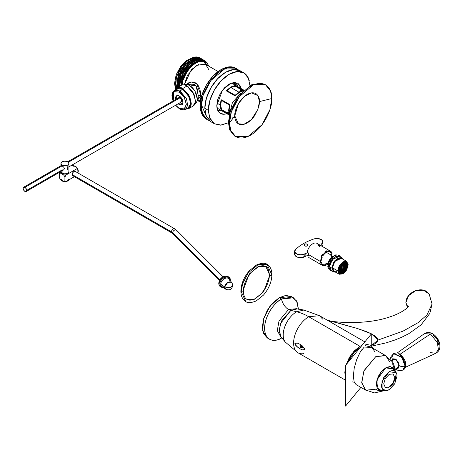 <?xml version="1.0" encoding="UTF-8"?>
<svg xmlns="http://www.w3.org/2000/svg" width="463" height="463" viewBox="0 0 463 463"><rect width="100%" height="100%" fill="white"/><g stroke="black" fill="none" stroke-linecap="round" stroke-linejoin="round"><path stroke-width="0.69" d="M288.53 309.492L278.998 321.015L277.291 330.634L280.526 336.433L277.291 330.634L278.998 321.015L288.53 309.492A10.169 5.869 60 0 1 281.521 298.982A10.169 5.869 -120 0 0 288.53 309.492L296.54 308.699L288.53 309.492L290.862 310.389L288.53 309.492M281.817 337.88L281.521 338.048C276.573 341.694 264.836 342.608 264.604 328.284C264.836 313.694 276.573 301.054 281.521 298.982L291.8 297.067L296.58 300.927L298.432 309.22M329.523 321.409L331.138 321.247L335.281 322.242L355.972 328.076L365.886 331.375L371.123 333.667L375.111 336.063L377.085 337.84L378.057 340.039L403.047 331.126L418.043 322.705L426.95 314.985L432.072 304.006L429.149 294.034L423.419 290.168L415.386 290.822L408.54 295.707L405.872 302.692L407.978 307.096L405.872 302.692C405.872 299.804 407.064 297.13 409.46 294.665C411.85 292.199 414.738 290.671 418.118 290.07C421.498 289.473 424.386 289.988 426.782 291.609L429.658 294.885L426.955 291.731M330.599 321.183L331.138 321.247M281.521 338.048A23.926 13.815 -60 0 1 269.559 339.234A23.926 13.815 -60 0 1 265.895 320.066A23.926 13.815 -60 0 1 281.521 298.982L279.264 297.68L269.865 306.402L263.638 318.764L262.677 330.605L267.301 337.932L263.638 333.713L262.347 326.982L263.638 318.764L267.301 310.308L272.794 302.906L279.264 297.68L281.521 298.982L293.484 297.802L297.101 301.917L298.432 309.093M296.308 308.572L296.893 308.838L290.862 310.389L280.549 323.475L279.166 331.294L281.11 337.012M285.44 342.232A18.954 10.944 -60 0 1 284.797 326.728A18.954 10.944 -60 0 1 296.609 311.749L290.862 310.389L296.609 311.749A18.954 10.944 120 0 0 284.797 326.728A18.954 10.944 120 0 0 285.44 342.232M303.931 353.61A21.431 12.374 -60 0 1 298.039 352.8A21.431 12.374 -60 0 1 294.752 335.629A21.431 12.374 -60 0 1 308.752 316.738A60.803 35.107 -120 0 0 296.609 311.749A60.803 35.107 60 0 1 308.752 316.738A21.431 12.374 120 0 0 294.752 335.629A21.431 12.374 120 0 0 298.039 352.8L345.56 380.233M346.127 364.67L351.718 353.894L359.971 346.312L308.752 316.738L359.971 346.312L354.172 350.989L349.252 357.621L345.971 365.197M302.652 346.324L304.139 347.973L304.776 349.438L302.646 349.918L299.885 348.708L297.032 346.758L294.85 343.679L297.078 342.99L299.92 344.258L302.652 346.324L304.776 349.438L302.628 346.376L304.776 349.438L302.646 349.918L299.885 348.708L295.926 345.705L294.85 343.679L297.078 342.99L299.926 344.264M345.56 366.719L344.813 372.559L345.56 377.542M373.971 349.027L370.684 345.248L365.77 344.293M362.078 345.259L359.971 346.312L362.078 345.265M370.684 345.248L373.873 348.813M364.856 341.885L319.47 315.679L308.752 316.738L319.47 315.679L322.561 319.053M280.3 336.294L280.821 336.67L279.189 329.511L281.857 320.465L290.862 310.389L297.234 308.885L303.902 310.031L296.609 311.749L303.902 310.031L319.47 315.679M291.227 296.499L279.264 297.68L285.74 295.429L291.227 296.499L293.484 297.802M426.782 291.609C424.386 289.988 421.504 289.473 418.118 290.07C414.738 290.671 411.85 292.199 409.46 294.665C407.064 297.13 405.872 299.804 405.872 302.692L407.492 307.606M430.37 298.369L432.072 304.006L426.95 314.985L418.043 322.705L403.047 331.126L378.057 340.039L377.576 341.561L375.823 343.372L371.106 345.722M349.247 332.874L327.121 320.101L357.668 328.585L371.268 333.742L378.057 340.039L371.309 345.653M301.5 349.507L301.089 349.328M347.782 362.662L349.999 358.055L354.577 351.886L360.422 347.279L353.975 352.54L347.782 362.656M365.365 345.658L370.55 346.943M375.759 389.204A16.147 9.324 -120 0 0 383.844 390.714A16.147 9.324 60 0 1 375.759 389.204L365.787 390.187L361.765 382.97L363.889 370.996L375.759 356.649L385.725 355.659L371.349 347.36L364.248 347.03L371.586 347.493M362.367 348.98L360.48 351.643L357.048 358.594M385.725 355.659L389.557 361.62M395.246 371.1L393.92 364.74L392.508 361.939L385.314 355.439L375.759 356.649L364.057 370.608L361.713 382.432L365.394 389.944L374.555 392.919L383.92 390.714M383.902 390.28L378.578 389.753L376.5 382.079L380.627 372.536L385.696 367.877L390.714 366.673L394.864 371.297M394.326 369.555L392.3 367.223L389.273 366.638L385.696 367.877L382.12 370.765L379.093 374.851L377.067 379.515L376.355 384.053L377.067 387.768L379.093 390.101L382.12 390.691L379.093 390.101L377.067 387.768L376.355 384.053L377.067 379.515L379.093 374.851L382.12 370.765L385.696 367.877L389.273 366.638L392.3 367.223L394.326 369.555M372.316 348.037L374.746 351.643M360.914 387.375L345.56 406.063L345.56 365.371L371.245 334.101L371.245 345.606M364.248 347.03L360.255 352.013L356.678 359.554L354.212 368.189L353.333 376.251L354.212 382.178L356.088 384.585M389.221 389.649L394.702 383.862L396.976 376.222C396.976 373.751 396.218 372.073 394.702 371.199C393.191 370.325 391.362 370.51 389.221 371.743L383.74 377.53L381.466 385.175C381.466 387.647 382.224 389.319 383.74 390.193C385.251 391.067 387.08 390.888 389.221 389.649L385.766 390.708L382.149 388.451L382.01 381.57L389.221 371.743L396.16 372.703L394.997 383.341L389.221 389.649M396.16 372.703L394.059 369.034L385.696 367.877L377.009 379.718L377.177 388.006L381.535 390.72L385.766 390.708M393.122 373.942L389.221 374.33L385.32 378.445L383.705 383.879L385.32 387.45L389.221 387.068L393.122 382.947L394.736 377.513L393.122 373.942M397.451 367.772A4.734 2.732 -120 0 0 398.77 365.457A4.734 2.732 -120 0 0 396.907 360.92A4.734 2.732 -120 0 0 393.394 359.276M392.595 363.727L394.036 368.195M396.397 368.432L398.163 368.27L399.297 365.764L398.163 361.939L395.425 359.045L392.682 358.779L391.663 360.231M392.074 361.591L393.058 359.421L395.425 359.658L397.792 362.159L398.77 365.457L397.792 367.622L395.084 369.185M391.675 360.22L396.299 359.67L399.297 365.764A3.988 2.303 0 0 0 404.94 365.764L402.978 370.099L404.94 365.764L401.855 357.471L393.509 353.697L401.855 357.471L404.94 365.764A3.988 2.303 180 0 1 399.297 365.764L396.409 368.421M403.151 369.989L405.293 365.562L402.208 357.268L393.863 353.495L402.208 357.268L405.293 365.562L402.978 370.099L399.048 370.822L395.199 369.121M391.548 358.032L393.509 353.697L390.94 356.684L390.39 359.184M433.484 335.501L437.188 339.414L438.721 344.576M397.132 353.026L424.461 333.638C428.466 331.913 427.899 331.861 432.656 333.678C436.956 336.659 439.352 340.513 439.85 345.242C440.22 348.83 438.883 351.521 435.828 353.321L438.386 349.449L437.356 342.504L430.451 334.008L399.98 354.293L430.451 334.008L424.461 333.638L430.451 334.008A3.988 2.303 -60 0 1 432.656 333.673A3.988 2.303 120 0 0 430.451 334.008L437.356 342.504L438.386 349.449L435.828 353.321L430.451 352.598M399.65 354.508L403.325 358.183L405.287 365.266M345.612 265.843L345.462 266.254L345.612 265.843L345.462 266.254L345.612 265.843L346.006 266.069M345.016 265.993L344.947 265.455L344.796 265.872M342.857 266.381L342.579 266.219L343.042 265.982M346.509 264.402L346.706 263.974M344.611 270.959L344.368 271.318L344.767 271.046L344.368 271.318L344.767 271.046L344.536 270.809M344.947 269.211L345.016 268.748L344.796 269.125M345.276 269.402L345.491 269.026L345.421 269.489M332.984 269.628L332.573 269.391M343.754 266.896L343.673 266.352L343.644 266.937M344.322 267.22L344.466 266.804L344.536 267.348M343.054 269.75L343.343 269.414L342.84 269.622M61.29 165.557L62.094 165.881L24.909 187.347A2.494 1.441 60 0 1 26.541 189.546A2.494 1.441 60 0 1 26.154 191.543A2.494 1.441 60 0 1 24.909 191.422A2.494 1.441 60 0 1 23.283 189.222A2.494 1.441 60 0 1 23.671 187.226A2.494 1.441 60 0 1 24.909 187.347L62.094 165.881L62.094 165.071A3.988 2.303 180 0 1 60.925 163.445A3.988 2.303 180 0 1 63.385 161.315A3.988 2.303 180 0 1 67.731 161.813A3.988 2.303 180 0 1 68.865 163.752A3.988 2.303 180 0 1 66.186 165.621A3.988 2.303 180 0 1 62.094 165.071L62.094 165.881L63.634 167.033L64.473 168.578L63.634 169.904L62.094 169.956L26.675 190.403L26.16 191.543L24.909 191.422L23.665 190.102L23.15 188.366L23.665 187.226L24.909 187.347L26.16 188.667L26.675 190.403M68.9 163.439L67.731 165.071L64.913 165.742L62.094 165.071L60.925 163.439L62.094 161.813L64.913 161.141L67.731 161.813L68.9 163.439L68.9 171.582L67.731 173.208L64.913 173.885L62.094 173.208A3.988 2.303 0 0 1 60.925 171.582L62.094 173.208L62.094 170.795L62.094 173.208A3.988 2.303 0 0 0 66.186 173.764A3.988 2.303 0 0 0 68.865 171.889M339.541 258.273L339.13 258.03M229.069 278.836A5.284 3.739 135 0 0 223.953 278.946A5.284 3.739 135 0 0 220.77 284.114L224.677 287.054A4.445 3.143 -45 0 1 227.35 282.702A4.445 3.143 -45 0 1 231.662 282.609A4.445 3.143 -45 0 1 232.38 284.485L232.721 285.474L230.481 287.72L224.677 287.054L225.707 289.178C229.509 290.723 231.847 289.491 232.721 285.474L230.481 287.72L224.677 287.054L220.77 284.114A5.284 3.739 135 0 0 222.448 286.892A5.284 3.739 135 0 1 220.77 284.114A0.995 0.573 0 0 0 219.867 283.894A0.995 0.573 180 0 1 220.77 284.114A5.284 3.739 135 0 1 223.953 278.946A5.284 3.739 135 0 1 229.069 278.836A5.284 3.739 135 0 1 229.926 281.064M201.862 59.027L194.072 58.46L185.148 65.063L178.712 76.239L177.364 87.553L177.15 85.001C176.727 81.471 179.239 67.818 191.283 59.791L201.347 58.691L201.868 59.027M203.118 59.75L201.214 58.818M198.482 58.517L188.806 63.338L180.894 74.624L178.475 86.917M179.69 86.465C179.262 82.935 181.774 69.282 193.823 61.255L203.882 60.155L204.403 60.491L197.915 59.53L190.206 63.952L183.568 72.483L179.985 82.64L179.69 86.211M207.644 63.379L203.419 60.19L194.813 62.158L185.455 72.141L181.016 85.447L184.002 74.832L195.091 61.99L205.155 60.89L207.661 63.396M200.641 61.139L195.461 63.014L190.281 67.303L185.894 73.368L182.995 80.284L182.109 84.989L182.665 81.557M181.577 80.099L185.976 70.434L192.892 63.13M194.437 62.14L186.357 69.872L182.752 76.557L180.935 83.386M178.232 84.509L180.483 74.456M183.105 69.491L192.11 60.555M178.944 74.364L176.953 84.075L180.159 71.684L188.418 61.429M175.685 83.404L175.691 82.68M176.733 76.337L181.861 66.151L189.523 59.119M175.518 89.012L174.516 83.479L176.258 74.52L180.651 66.539L186.606 60.445L193.372 57.36L183.759 62.916L176.258 74.52L175.61 88.896M187.619 60.717L194.854 57.18L200.601 58.292L199.096 57.493L194.46 57.25L186.815 61.382L178.544 72.726L176.38 88.161M342.516 269.75L342.232 270.085L342.481 269.732M340.143 272.134L340.432 271.798L340.374 272.267M328.562 268.627A8.126 4.688 120 0 1 327.781 266.624L328.192 266.862A8.126 4.688 120 0 1 328.122 265.884L328.122 265.884A8.126 4.688 120 0 1 328.192 264.824L327.781 264.587A8.126 4.688 120 0 1 328.817 261.091L329.228 261.329A8.126 4.688 120 0 1 330.478 259.17L330.067 258.933A8.126 4.688 120 0 1 332.573 256.282L332.984 256.519A8.126 4.688 120 0 1 334.749 255.501L334.338 255.263L334.338 255.68L334.338 255.263A8.126 4.688 120 0 1 336.734 254.986A8.126 4.688 120 0 0 334.338 255.263L334.749 255.501A8.126 4.688 120 0 0 332.984 256.519L332.573 256.282A8.126 4.688 120 0 0 330.067 258.933L330.478 259.17A8.126 4.688 120 0 0 329.228 261.329L328.817 261.091A8.126 4.688 120 0 0 327.781 264.587L328.192 264.824A8.126 4.688 120 0 0 328.122 265.884A8.126 4.688 120 0 0 328.192 266.862L327.781 266.624L328.14 266.41L327.781 266.624A8.126 4.688 120 0 0 328.736 268.835M341.144 272.215L340.861 272.551L341.353 272.331M218.756 283.35A0.995 0.573 0 0 0 219.867 283.894A5.88 4.155 -45 0 0 224.677 287.077A5.88 4.155 -45 0 1 219.867 283.894A0.995 0.573 180 0 1 218.756 283.35A0.995 0.573 180 0 1 219.254 282.824L220.643 279.195L223.999 276.764L227.356 276.955M74.115 165.904L75.133 166.113L74.115 165.904A3.988 2.303 -120 0 1 75.486 166.292L75.133 166.495L75.486 166.292A3.988 2.303 -120 0 1 75.839 166.518L73.617 166.026M201.243 58.633L195.606 57.858L187.909 61.984L181.027 70.55L177.121 81.945L177.219 87.744M340.56 269.437L340.56 269.935L339.692 269.75L339.964 269.906L339.431 270.097L340.826 269.588M342.198 270.38L342.128 270.838L342.412 270.502M341.387 270.409L341.416 269.929L341.138 270.27M61.064 179.939L62.094 180.94L65.028 181.612A3.988 2.303 0 0 1 62.094 180.94L62.094 180.535A3.988 2.303 180 0 1 60.925 178.909M68.744 179.951A3.988 2.303 0 0 1 66.012 181.525L67.731 180.94L66.012 181.525L67.731 180.94L68.761 179.939M337.718 270.855L332.434 267.799L333.973 271.202L332.434 267.799L337.718 270.855L340.137 264.35L346.683 261.387L348.222 264.79L345.803 271.289L339.257 274.252L337.718 270.855L339.257 274.252L342.973 273.882L346.683 269.964L348.222 264.79L346.683 261.387L342.973 261.757L339.257 265.675L337.718 270.855M210.914 121.763L206.405 116.578L204.82 108.301L206.405 98.202L210.914 87.808L217.656 78.71L225.614 72.286L233.572 69.519L240.32 70.833A29.406 16.975 120 0 0 217.656 78.71A29.406 16.975 120 0 0 204.82 108.301L206.012 115.617L210.914 121.763L214.438 123.8L209.536 117.654L208.344 110.339L204.82 108.301L208.344 110.339L209.93 118.609L214.438 123.8L221.181 125.108L228.421 122.741L220.567 125.155L214.438 123.8M346.561 265.172L346.712 264.865M346.718 264.853L346.735 265.363L346.897 264.952M341.503 272.979L341.798 272.591M342.232 267.955L342.516 268.123L341.995 268.32L342.516 268.123M332.318 271.168L330.316 270.699L328.296 266.399C327.96 261.178 334.13 253.18 339.136 255.42L331.358 258.939L328.487 266.659L330.316 270.699L328.487 266.659A0.648 0.376 180 0 1 328.296 266.399A0.648 0.376 0 0 0 328.487 266.659L331.358 258.939L339.136 255.42L340.432 256.861M340.461 267.753L340.502 268.28L340.461 267.753M340.502 268.28L340.467 267.747L340.745 267.915L340.224 268.112M343.702 271.746L344.113 271.486L343.702 271.746M62.47 181.131L65.098 181.612L62.47 181.131M67.731 180.94L68.894 179.43L67.731 180.94M342.429 271.827L342.886 271.59M179.974 101.895L181.224 102.016A2.494 1.441 -120 0 0 181.606 100.02A2.494 1.441 -120 0 0 179.974 97.826L68.35 162.27L179.974 97.826A2.494 1.441 -120 0 0 178.735 97.699M254.442 115.935A17.444 10.07 -60 0 1 235.661 120.612A17.444 10.07 -60 0 1 234.776 115.831L229.492 122.95C228.641 130.583 234.984 143.866 250.639 135.161C266.289 125.791 272.632 105.188 271.781 98.538C272.632 90.904 266.289 77.622 250.639 86.326C234.984 95.696 228.641 116.3 229.492 122.95L234.776 115.831C234.284 111.953 237.982 99.933 247.115 94.464C256.242 89.388 259.946 97.137 259.448 101.588L271.781 98.538L269.917 109.638L262.046 124.715L248.081 136.458L235.684 136.643L230.701 130.392L229.492 122.95L228.421 122.336L229.631 129.773L234.614 136.024L235.684 136.643M346.579 266.086L346.197 266.682L346.197 266.179L346.197 266.682L345.491 267.082L345.658 266.682L345.653 267.18L344.947 267.585L345.114 267.18L345.109 267.678L344.57 267.683L344.565 268.175L343.164 268.494L343.152 268.991L346.741 265.681L346.741 266.179M60.641 173.185L60.086 171.923L59.276 173.972A4.485 2.587 60 0 1 60.641 173.185L63.547 174.864A4.485 2.587 60 0 1 64.913 177.225L65.729 175.182L77.136 168.59L77.952 169.701L77.952 172.977L77.952 169.701A4.485 2.587 -120 0 0 76.586 167.334L77.136 168.59L65.729 175.182L63.547 174.864L60.641 173.185L60.086 171.923L59.276 173.972A4.485 2.587 60 0 1 60.641 173.185M342.296 268.806L342.29 269.304L341.428 269.622L341.428 269.119L342.29 268.806M341.416 268.8L341.387 268.28L341.665 268.447L341.138 268.638M207.401 119.738A29.406 16.975 -60 0 1 201.295 106.27L200.242 105.657A29.406 16.975 120 0 0 206.342 119.124M339.373 271.764L339.663 271.359M242.664 90.511L240.204 89.093A14.451 8.346 -60 0 1 240.887 91.066L240.204 89.093L242.664 90.511L235.129 86.164L242.664 90.511M181.351 104.841A5.481 3.166 60 0 1 179.974 104.337L182.966 102.607L179.974 104.337L181.27 104.841M209.311 66.458L206.197 62.1L199.426 61.446C189.13 65.271 184.847 75.955 184.042 78.288M218.131 71.551L205.56 64.293L199.049 64.073L191.335 69.676L184.332 84.7L187.509 75.151L196.422 65.341L205.578 64.299L209.044 70.04M343.702 263.609L344.113 263.349L343.702 263.609M342.579 271.098L342.857 270.762M340.814 273.43L341.069 272.933M344.414 269.217L344.171 269.582M345.612 267.967L345.647 267.487L345.462 267.88M345.954 268.164L346.295 267.863L346.098 268.251M340.045 272.985L340.369 272.58M340.264 273.014L340.328 272.557L340.045 272.892M77.952 171.379L77.599 172.768M216.962 103.104L220.162 104.951L216.962 103.104M229.636 113.481L229.139 110.136L230.256 110.779L229.139 110.136A14.451 8.346 120 0 1 230.053 104.719L221.598 99.84L230.053 104.719L229.474 105.055L221.019 100.17L220.151 105.552L221.019 109.939L221.598 109.604L229.133 113.956L221.598 109.604A14.451 8.346 -60 0 1 220.683 105.251A14.451 8.346 -60 0 1 221.331 100.726M238.844 92.131L230.898 87.548L238.844 92.131M235.129 95.934L226.673 91.049L226.673 90.383L226.673 91.049L235.129 95.934L235.129 95.262L226.673 90.383L230.904 86.94L235.129 85.499L235.129 86.164L235.129 85.499L243.59 90.383L239.359 91.819L235.129 95.262L235.129 95.934L239.359 92.432L242.508 91.188A14.451 8.346 120 0 0 235.129 95.934M227.078 90.615A14.451 8.346 -60 0 1 235.129 86.164L230.904 87.548L227.078 90.615M335.739 272.221L333.574 271.891L331.867 268.123L329.54 266.781L331.248 261.051L335.357 256.71L339.472 256.305L332.22 259.581L329.54 266.781L331.867 268.123L334.546 260.924L341.798 257.648L343.164 259.355M61.081 179.951A3.988 2.303 0 0 0 62.094 180.94L62.094 180.535L63.547 181.374L65.729 181.693L67.731 180.535L65.729 181.693L64.913 180.582L64.913 177.225L64.913 180.582A4.485 2.587 60 0 1 63.547 181.374L62.094 180.535L60.925 178.903M345.051 266.329L344.9 266.746L345.248 266.445M178.568 103.55A5.232 3.021 -120 0 0 179.627 104.337L179.274 104.54A5.232 3.021 60 0 1 178.214 103.753M175.726 99.435A5.232 3.021 60 0 1 176.658 95.731A5.232 3.021 60 0 1 179.274 95.991L176.658 95.731L175.57 98.127L175.714 99.441M176.843 95.638A5.232 3.021 -120 0 0 176.079 99.232M342.892 268.841L343.43 268.65L342.892 268.841M339.42 269.304L339.663 268.934M339.668 268.922L339.686 269.431L339.668 268.922L339.686 269.431L339.668 268.922L339.946 269.078M344.269 269.946L344.021 270.305M197.29 100.153L197.915 99.661L198.268 97.89L197.776 90.69L196.613 86.888L194.315 84.254L190.802 86.286L194.315 84.254L189.286 84.173L188.574 84.538L196.127 86.031L198.286 95.644L201.092 95.552L197.603 100.043L198.17 100.263L199.981 100.344L201.121 96.605L201.474 96.808L201.121 96.605L199.918 89.191L198.077 85.314L195.45 82.836L192.104 81.951L188.626 82.831L186.751 84.376L191.364 81.986L196.688 83.728L201.092 95.552L198.286 95.644L197.724 99.939M339.373 271.688L339.894 271.492M341.358 270.71L341.075 271.046L341.59 270.843M203.755 60.08L193.627 61.139C183.035 67.598 178.799 81.743 179.488 86.349M339.315 272.574L339.651 272.105M345.861 268.928L346.069 268.546L346.006 269.015M340.976 271.804L341.48 271.59L341.196 271.926M183.678 63.923L179.43 69.93L176.623 76.736L175.685 83.34M345.386 265.397L345.531 264.981L345.589 265.507M343.835 267.255L343.743 267.805L343.835 267.255M343.916 267.805L343.644 267.643L344.073 267.394L343.806 267.846M343.008 267.278L342.973 266.757M346.434 268.505L346.694 268.013M346.579 268.528L346.781 268.146L346.434 268.442M243 290.677A1.244 0.718 180 0 1 243.364 291.175A1.244 0.718 180 0 1 242.6 291.846A1.244 0.718 180 0 1 241.24 291.69L245.679 301.5L241.24 291.69A1.244 0.718 180 0 1 240.876 291.186A1.244 0.718 -0 0 0 241.24 291.69L242.571 283.738L248.214 272.927L258.227 264.518L267.11 264.385L271.544 274.194A1.244 0.718 180 0 1 271.908 274.698A1.244 0.718 180 0 1 271.144 275.363A1.244 0.718 180 0 1 269.784 275.213L263.615 291.794L254.772 299.225L246.924 299.347L254.772 299.225L263.615 291.794L269.784 275.213A1.244 0.718 180 0 1 269.42 274.709A1.244 0.718 -0 0 0 269.784 275.213L265.86 266.543L258.013 266.659L249.169 274.096L243 290.677M271.521 275.225L271.544 274.194L271.521 275.225M343.859 271.029L344.269 270.762M61.075 179.945L61.764 180.72L61.075 179.945M343.193 263.632L342.996 263.985M209.93 100.234L208.344 110.339A29.406 16.975 -60 0 1 221.181 80.747A29.406 16.975 -60 0 1 243.839 72.865L237.097 71.557L229.139 74.323L221.181 80.741L214.438 89.845L209.93 100.234M249.922 85.51L248.347 78.056L243.839 72.865A29.406 16.975 -60 0 1 249.331 80.956M217.743 110.362L216.806 105.454L217.743 99.464L220.417 93.294L224.416 87.901L229.139 84.092L233.861 82.449L237.86 83.224L240.534 86.303L241.252 88.636L237.86 83.224L230.632 83.334L222.483 90.181L216.806 105.454A17.444 10.07 -60 0 0 220.423 113.441L217.743 110.362M226.801 113.672L224.416 114.216L220.417 113.441A17.444 10.07 -60 0 0 230.626 111.612M228.82 112.758L227.877 113.232M346.446 263.615L346.671 263.094M346.637 263.673L346.584 263.146L346.434 263.563M60.641 179.696L62.094 180.535L60.641 179.696A4.485 2.587 60 0 1 59.276 177.329L59.276 173.972L59.276 177.329A4.485 2.587 60 0 0 60.641 179.696M341.52 264.836L341.775 264.442L341.792 264.952L341.769 264.373M340.427 267.417L340.386 266.891M341.792 272.591L341.515 272.927M345.855 263.951L346.006 263.638M346.214 263.748L345.861 264.043L346.023 263.638M174.487 228.71A2.494 1.441 120 0 0 172.566 229.364A2.494 1.441 120 0 0 171.472 231.882L72.141 174.534L171.472 231.882A2.494 1.441 -60 0 1 172.45 229.492A2.494 1.441 -60 0 1 174.302 228.629A2.494 1.441 -60 0 1 174.997 229.845M344.663 264.981L344.912 264.529L344.9 265.114M234.938 118.036L234.29 117.116M229.683 106.027L229.139 110.136A14.451 8.346 120 0 0 229.445 112.822M226.673 112.532L228.716 112.144A14.451 8.346 -60 0 1 226.829 112.526M341.792 266.578L342.122 266.173L342.076 266.74L341.792 266.578L341.995 266.19L342.076 266.74M339.414 270.936L339.663 270.571M339.686 270.56L339.668 271.046L339.686 270.56L339.668 271.046L339.686 270.56L339.946 270.705M342.198 267.626L342.128 267.082L342.198 267.626L341.908 267.458M342.84 267.996L343.343 267.788L343.054 267.62L343.124 268.164M68.9 178.909A3.988 2.303 180 0 1 67.731 180.535L74.404 176.681L67.731 180.535L68.9 178.903M344.9 268.372L345.248 268.071L345.051 268.459M344.698 263.684L344.761 264.217L344.698 263.684M344.761 264.217L344.906 263.806M345.745 269.721L346 269.275M345.896 269.761L345.971 269.298L345.635 269.715M219.555 280.318L171.987 233.022A2.494 1.441 -60 0 1 171.472 231.882A7.477 4.317 180 0 1 172.658 232.773A2.494 1.759 -45 0 1 174.163 230.337A2.494 1.759 -45 0 1 176.577 230.29A2.494 1.759 -45 0 1 176.976 231.338M75.903 171.79L75.446 171.241L74.074 171.379L72.703 172.826L72.135 174.736L72.703 175.992L73.409 176.108M181.751 85.105A18.19 10.504 -60 0 1 194.784 63.437L189.68 67.511L185.507 73.142L182.717 79.572M194.981 103.857A10.967 6.332 -120 0 0 196.653 95.071A10.967 6.332 -120 0 0 189.494 85.412L187.706 86.442L189.494 85.412C187.353 84.173 185.524 83.994 184.008 84.868A10.967 6.332 -120 0 1 189.494 85.412L194.975 91.199L197.244 98.839C197.244 101.316 196.486 102.989 194.975 103.862L194.946 103.88M342.429 265.316L342.886 265.079L342.429 265.316M177.312 88.734C178.828 87.86 180.657 88.039 182.798 89.278L188.279 95.065L190.548 102.705C190.548 105.176 189.789 106.855 188.279 107.729L190.49 103.758L189.326 97.172L182.798 89.278L179.974 90.904A0.995 0.573 120 0 0 179.274 92.125L173.868 91.917L173.203 100.893L172.224 96.194L174.285 91.633L179.274 92.125L184.257 97.386L186.323 104.337L184.257 108.898L179.274 108.406L175.68 105.217L179.274 108.406A0.995 0.573 120 0 0 179.476 108.863A0.995 0.573 -60 0 1 179.274 108.406C182.601 110.79 184.951 109.436 186.323 104.337C184.951 97.658 182.601 93.59 179.274 92.125A0.995 0.573 -60 0 1 179.974 90.904L182.798 89.278L177.312 88.734L174.493 90.36L179.974 90.904L174.493 90.36L172.878 91.963L171.935 95.627L173.035 100.992M178.209 103.758L179.274 104.54L181.89 104.8L182.972 102.404L181.89 98.752L179.274 95.991A5.232 3.021 60 0 1 182.694 100.61A5.232 3.021 60 0 1 181.884 104.8A5.232 3.021 60 0 1 179.274 104.54L179.627 104.337A5.232 3.021 -120 0 0 182.034 104.696M343.482 266.74L343.893 266.474M341.347 267.134L341.561 266.757L341.347 267.134M345.085 265.224L345.085 264.72M344.165 264.691L344.379 264.315L344.165 264.691M343.459 265.096L343.673 264.72L343.459 265.096M342.753 265.502L342.973 265.131L342.753 265.502M342.047 265.912L342.267 265.536M340.641 268.355L340.855 267.979M340.641 269.165L340.855 268.789L340.641 269.165M340.641 269.981L340.855 269.605L340.641 269.981M340.641 270.797L340.855 270.421L340.641 270.797M341.347 271.202L341.775 270.953M342.973 270.01L342.718 270.369M345.572 268.76L345.792 268.384L345.572 268.76M345.792 265.629L345.792 265.131M342.047 271.607L342.481 271.359M344.866 269.981L345.085 269.605L344.866 269.981M345.085 262.278L345.085 262.781M336.115 256.323L330.842 261.103L329.401 266.132A0.648 0.376 180 0 1 329.558 266.277M344.2 265.027L344.269 265.565L344.2 265.027M345.386 268.65L345.589 268.262L345.531 268.737M67.332 173.411L64.913 174.123L62.794 173.613A2.992 1.725 0 0 1 62.505 173.417L62.794 173.613A2.992 1.725 0 0 0 67.32 173.417M340.756 265.253L341.04 264.732M341.057 264.743L341.011 265.316L340.704 265.235M233.607 82.495A15.95 9.208 -60 0 1 236.211 85.724L233.578 82.483M174.904 90.158A11.963 6.904 60 0 1 176.814 87.872A11.963 6.904 60 0 1 182.798 88.462L187.023 86.02A11.963 6.904 -120 0 0 181.045 85.429C182.694 84.474 184.691 84.671 187.023 86.02L193.007 92.334L195.484 100.674C195.484 103.371 194.657 105.194 193.007 106.149L195.421 101.819L194.147 94.631L187.023 86.02L182.798 88.462L189.917 97.074L191.19 104.256L188.777 108.591L185.889 109.106M233.005 119.321L232.837 116.902M265.044 84.555L252.781 84.139L238.509 95.696L230.348 111.027L228.421 122.336L229.729 130.039L235.158 136.313M345.276 264.518L345.421 264.107M343.164 264.929L343.598 264.674L343.164 264.929M235.609 110.206L235.713 109.847M237.959 104.447L239.018 102.636M240.123 101.009L242.664 97.994L247.115 94.464M247.653 94.168L251.548 92.86L254.28 92.982M255.067 93.231L256.265 93.879M258.464 96.582L259.448 101.594L258.47 107.711M256.363 112.787L251.548 119.437L247.097 122.961L242.67 124.559L238.578 123.916L237.785 123.413M235.754 120.82L235.545 120.328M329.54 266.781L331.248 270.548L329.54 266.781M241.449 90.852L241.13 89.625M340.276 270.583L340.809 270.392L340.554 270.242L340.531 270.728M71.499 165.337L73.681 165.656L76.586 167.334L77.952 169.701A4.485 2.587 -120 0 0 76.586 167.334L73.681 165.656L71.499 165.337M219.867 283.894A5.88 4.155 -45 0 1 223.988 277.806A5.88 4.155 -45 0 1 229.677 278.824A5.88 4.155 -45 0 0 223.988 277.806A5.88 4.155 -45 0 0 219.867 283.894M346.509 267.672L346.851 267.371L346.509 267.672M345.954 264.911L346.098 264.495L346.145 265.021M73.137 166.298A3.988 2.303 60 0 1 75.133 166.495M221.598 99.84L221.019 100.17L221.598 99.84M340.062 266.474L340.351 265.976M340.264 266.005L340.548 266.173L340.045 266.381L340.305 265.93M344.761 270.23L344.518 270.595M73.397 176.102A2.743 1.58 -60 0 1 72.703 175.986A2.743 1.58 -60 0 1 72.135 174.736A2.743 1.58 -60 0 1 73.333 171.976A2.743 1.58 -60 0 1 75.446 171.241A2.743 1.58 -60 0 1 75.891 171.785M343.268 271.81L343.17 272.256L343.268 271.81M235.771 68.206A29.406 16.975 120 0 0 213.096 76.042A29.406 16.975 120 0 0 200.242 105.657L201.822 95.557L206.33 85.163L213.078 76.065L221.036 69.641L228.988 66.875L235.736 68.188L236.796 68.796L224.601 68.981L210.873 80.521L203.13 95.355L201.295 106.27L202.487 113.585L207.389 119.726L206.33 119.118L201.822 113.933L200.242 105.657L201.295 106.27A4.983 2.876 0 0 0 204.849 107.109A4.983 2.876 180 0 1 201.295 106.27A29.406 16.975 -60 0 1 214.155 76.65A29.406 16.975 -60 0 1 236.825 68.819M340.143 272.146L340.357 271.839M341.075 267.788L341.59 267.585L341.3 267.423L341.353 267.955M340.531 268.604L340.554 269.119L340.531 268.604L340.554 269.119L340.531 268.604L340.809 268.766M341.399 258.337L334.853 261.3L332.434 267.799L333.973 262.625L337.683 258.707L341.399 258.337L346.683 261.387M343.164 271.44L343.598 271.185L343.164 271.44M61.139 165.592L23.665 187.226M341.792 264.952L341.405 264.83M342.273 272.551L342.724 272.313M77.952 172.549A3.988 2.303 -120 0 0 78.143 172.167C78.554 170.124 77.784 168.243 75.834 166.518M77.124 168.596A3.988 2.303 60 0 1 77.587 172.768M176.38 88.155L175.882 84.272L176.2 80.313M199.97 57.898L189.813 58.946C177.769 66.967 175.257 80.62 175.68 84.156L175.842 84.243M237.01 84.266L237.727 86.604L235.922 82.518M217.633 110.107L221.76 110.761A15.95 9.208 -60 0 1 217.645 110.113L217.639 110.107M346.561 266.891L346.741 266.491L346.718 266.977M340.727 273.384L341.214 273.066L340.727 273.286M343.696 263.58L343.893 263.221M180.31 80.979L180.373 80.672M189.865 64.264L193.25 61.741M205.537 64.253L203.818 61.527M193.366 61.295L192.921 61.55M341.19 266.543L341.26 267.087L341.19 266.543L341.26 267.087L340.976 266.919L341.48 266.711M341.937 271.856L341.653 272.198M340.861 266.034L341.353 265.82L341.144 266.202L341.075 265.664M341.144 266.202L341.069 265.658L341.144 266.202L340.704 266.051M265.588 84.845L264.518 84.225L252.121 84.411L238.156 96.154L230.285 111.236L228.421 122.336L229.492 122.95L231.355 111.849L239.226 96.773L253.192 85.03L265.588 84.845L270.571 91.095L271.781 98.538L259.448 101.588A17.444 10.07 -60 0 1 258.603 107.26M342.273 264.414L342.452 264.014L342.545 264.57L342.481 264.032M328.487 266.659A0.648 0.376 0 0 0 329.546 266.532A0.648 0.376 180 0 1 328.487 266.659M344.229 268.089L344.981 268.505M345.022 262.805L345.392 262.457M77.929 172.583L78.288 170.812L77.877 169.203L75.834 166.524C77.072 167.606 77.778 168.578 77.975 169.458L77.877 169.203M344.322 268.853L344.536 268.471L344.466 268.934M172.23 95.789L174.493 90.36M341.792 271.457L342.279 271.243L341.879 271.602M343.517 265.444L343.326 265.831L343.517 265.444M188.279 107.729L185.46 109.355L187.671 105.385L186.502 98.798L179.974 90.904L186.502 98.798L187.671 105.385L185.46 109.355L179.974 108.811A0.995 0.573 -60 0 1 179.476 108.863L175.523 105.304M346.011 265.756L346.347 265.449L346.191 265.86M203.037 59.715L196.879 58.587L189.182 62.708C181.004 71.991 177.346 79.63 178.22 85.62L178.735 81.789M190.166 62.181L197.388 58.645L203.141 59.762M227.599 113.07L228.815 112.735M201.984 60.665L202.256 61M202.47 61.307L203.008 62.239M190.872 59.808L182.544 67.691M202.059 61.006L201.781 60.63M344.044 264.118L343.859 264.518L344.044 264.118M341.937 265.849L341.653 265.687L342.134 265.461M340.508 271.029L340.224 271.37L340.745 271.168M344.894 269.495L344.721 269.987L345.045 269.582M230.053 104.719L229.474 105.055L228.612 110.437L229.474 114.824L221.019 109.939L221.598 109.604L220.683 105.251L221.424 100.407M206.266 116.265L202.238 106.693M207.256 62.956L204.953 60.775L199.414 60.051L191.717 64.178L183.302 75.741L180.784 85.58M344.414 266.462L344.565 266.051M207.146 65.208L204.71 61.834M181.646 81.407L181.282 83.479M200.34 61.214L202.609 61.006M180.796 85.574L184.222 73.883L191.861 64.056L200.693 59.877L207.239 62.939M179.488 86.326L181.716 75.816L187.862 65.989L195.89 60.005L203.176 59.779M178.22 85.586C178.539 80.255 179.656 75.944 181.56 72.656M191.381 61.023L200.491 58.564M177.861 90.025L178.521 76.088L187.428 62.407M176.825 89.857L175.691 84.156L176.241 88.265M195.085 56.995L196.775 56.937M344.617 263.32L344.582 262.735M67.731 166.697L67.731 169.956M346.011 267.388L346.191 266.989L346.168 267.475M347.586 265.154L346.909 265.779L347.586 265.154A6.528 3.768 120 0 0 342.973 262.492A6.528 3.768 120 0 0 338.355 270.485A6.528 3.768 120 0 0 342.973 273.147A6.528 3.768 120 0 0 347.586 265.154L346.231 269.703L342.973 273.147L339.709 273.471L338.355 270.485L339.431 270.097L338.355 270.485L339.709 265.936L342.973 262.492L346.231 262.168L347.586 265.154M344.073 269.02L343.644 269.275M343.916 269.744L343.482 269.993M343.592 270.369L343.494 270.814L343.592 270.369M345.375 269.773L345.172 270.259L345.52 269.86L345.236 269.588M230.244 111.369L232.391 102.688L240.98 92.768M339.333 267.689L339.639 267.192M344.999 270.948L345.294 270.479M343.326 270.716L343.754 270.467L343.326 270.716M63.547 181.374L65.729 181.693L64.913 180.582A4.485 2.587 60 0 1 63.547 181.374M339.373 268.436L339.894 268.239L339.373 268.436M229.851 280.844L229.399 279.23L231.94 282.945L227.669 282.517L224.677 287.054A4.445 3.143 -45 0 0 226.089 289.392M64.913 177.225L65.729 175.182L63.547 174.864A4.485 2.587 60 0 1 64.913 177.225M176.386 230.134A2.494 1.759 135 0 0 174.019 230.429A2.494 1.759 135 0 0 172.658 232.773L219.786 279.901L172.658 232.773A2.494 1.759 135 0 0 173.249 233.977M346.509 267.655L346.712 267.29M343.193 259.373L341.798 257.648L337.683 258.053L333.574 262.394L331.867 268.123L333.574 271.891L335.768 272.238M336.659 271.318L333.973 271.202L339.257 274.252M345.294 270.23L344.929 270.12M178.77 103.428L179.974 104.337A5.481 3.166 60 0 1 178.782 103.428M176.31 96.252L176.281 99.117A5.481 3.166 60 0 1 176.351 96.177M251.108 119.876L244.07 124.269L238.352 123.795L234.776 115.831L238.486 103.509L244.395 96.385L251.513 92.86L257.932 95.621L259.448 101.588L257.92 109.337L251.461 119.529M345.896 262.752L345.971 263.291L345.977 262.706M339.697 269.75L339.964 269.906L339.431 270.097L339.964 269.906M343.644 267.643L344.073 267.394M344.269 265.565L344.42 265.154M343.494 265.432L343.592 265.988L343.494 265.432M345.294 263.216L345.149 263.632L345.52 263.349M344.015 264.107L344.113 264.662L344.015 264.107M346.66 264.008L346.7 264.523L346.66 264.008M344.368 263.181L344.767 262.909M343.17 263.615L343.268 264.176L343.17 263.615M341.515 264.79L341.983 264.558M341.011 265.316L340.727 265.149L341.214 264.929M339.379 268.505L339.663 268.1M173.058 233.821A2.494 1.759 -45 0 1 172.658 232.773A7.477 4.317 0 0 0 171.472 231.882A2.494 1.441 120 0 0 171.976 233.016M174.615 83.537L175.512 76.858L174.615 83.537M174.875 90.14L176.814 87.872C178.469 86.917 180.46 87.113 182.798 88.462L188.777 94.776L191.254 103.116C191.254 105.813 190.426 107.636 188.777 108.591L185.842 109.135M63.634 167.033L64.473 168.578L63.628 169.909L26.16 191.543M344.368 271.335L344.594 270.977M344.767 271.046L344.368 271.318M342.273 272.545L342.47 272.256M339.697 270.247L339.663 269.761M194.524 62.476L199.703 60.601L203.373 61.07M178.481 86.911L178.22 85.62L178.29 87.021M68.686 166.987L181.224 102.016L181.739 100.876L181.224 99.14L179.974 97.826L178.73 97.699L67.708 161.801M345.143 263.551L345.3 263.221M241.24 291.69A1.244 0.718 -0 0 0 242.6 291.846A1.244 0.718 -0 0 0 243.364 291.175C243.469 295.319 244.655 298.039 246.924 299.347C248.903 300.504 251.467 300.371 254.615 298.953L261.352 293.727L265.299 288.333C267.99 283.622 269.368 279.079 269.42 274.704C268.598 269.206 267.417 266.485 265.86 266.543L269.784 275.213A1.244 0.718 -0 0 0 271.144 275.363A1.244 0.718 -0 0 0 271.908 274.698C271.665 281.95 268.841 288.75 263.453 295.116L256.294 300.898C251.166 302.981 247.63 303.184 245.679 301.5C242.49 299.486 240.893 296.042 240.876 291.181C241.125 283.941 243.943 277.134 249.331 270.768L256.49 264.986C261.618 262.903 265.154 262.706 267.11 264.385L258.227 264.518L248.214 272.927L242.571 283.738L241.24 291.69M345.757 263.204L346.116 262.874M326.612 264.037A8.172 4.717 -60 0 1 325.587 264.691A8.172 4.717 -60 0 0 326.612 264.037L327.225 264.39L326.612 264.037L326.612 263.256L326.612 264.037M324.974 264.199A7.229 4.173 120 0 0 326.612 263.256L327.225 263.609L327.225 264.39L327.225 263.609A7.229 4.173 120 0 0 328.169 262.776A7.229 4.173 -60 0 1 327.225 263.609L326.612 263.256A7.229 4.173 -60 0 1 324.974 264.199L325.587 264.552L325.587 265.334A8.172 4.717 -60 0 1 322.937 265.6L322.323 265.247A8.172 4.717 -60 0 1 321.721 264.992A8.172 4.717 -60 0 1 321.172 264.576L321.785 264.934A8.172 4.717 -60 0 1 320.685 262.504L320.072 262.151A8.172 4.717 -60 0 1 320.014 261.242L308.647 254.679A8.172 4.717 120 0 0 308.78 256.022L307.183 255.101L308.78 256.022L307.125 255.703L305.933 256.039A10.169 5.869 -60 0 1 305.933 253.192L307.033 252.862L308.78 253.174A8.172 4.717 120 0 0 308.647 254.679L320.014 261.242A8.172 4.717 -60 0 1 320.072 260.264L320.685 260.617A8.172 4.717 -60 0 1 321.785 256.924L321.172 256.566A8.172 4.717 -60 0 1 322.323 254.569L322.937 254.922A8.172 4.717 -60 0 1 325.587 252.121L325.587 252.902A7.229 4.173 120 0 0 323.417 255.2L322.937 254.922L323.417 255.2A7.229 4.173 -60 0 1 325.587 252.902L325.587 252.121A7.229 4.173 -60 0 1 326.612 251.606L327.225 251.959A7.229 4.173 -60 0 1 329.396 251.745A7.229 4.173 120 0 0 327.225 251.959L327.225 251.177A8.172 4.717 -60 0 1 329.876 250.917L329.262 250.564A8.172 4.717 -60 0 1 329.864 250.813A8.172 4.717 -60 0 1 330.414 251.23L331.028 251.583A8.172 4.717 -60 0 1 332.127 254.013L331.45 254.401L330.837 254.048A7.229 4.173 -60 0 1 330.9 254.951L325.79 252.005L330.9 254.951A7.229 4.173 120 0 0 330.837 254.048L331.45 254.401A7.229 4.173 120 0 0 330.553 252.416A7.229 4.173 -60 0 1 331.45 254.401L332.127 254.013A8.172 4.717 -60 0 0 331.028 251.583L330.553 252.416L331.028 251.583L330.414 251.23L329.94 252.057L330.553 252.416L329.94 252.057A7.229 4.173 120 0 0 329.442 251.664A7.229 4.173 -60 0 1 329.94 252.057L330.414 251.23A8.172 4.717 -60 0 0 329.262 250.564L329.876 250.917L329.396 251.745L329.876 250.917A8.172 4.717 -60 0 0 327.225 251.177L327.225 251.959L326.612 251.606A7.229 4.173 120 0 0 325.587 252.127L324.974 251.768A8.172 4.717 -60 0 1 326.612 250.824L327.225 251.177L326.612 250.824L326.612 251.606L326.612 250.824A8.172 4.717 -60 0 0 324.974 251.768L325.587 252.121A8.172 4.717 -60 0 0 322.937 254.922L322.323 254.569A8.172 4.717 -60 0 0 321.172 256.566L322.26 257.196A7.229 4.173 120 0 0 321.363 260.229A7.229 4.173 -60 0 1 322.26 257.196L321.785 256.924A8.172 4.717 -60 0 0 320.685 260.617A7.229 4.173 120 0 0 320.685 260.854A7.229 4.173 -60 0 1 320.685 260.617L321.363 260.229L320.685 260.617L320.072 260.264A8.172 4.717 -60 0 0 320.014 261.242A8.172 4.717 -60 0 0 320.072 262.151L320.749 261.757L320.072 262.151L320.685 262.504L321.363 262.116L320.749 261.757A7.229 4.173 -60 0 1 320.685 260.854A7.229 4.173 120 0 0 320.749 261.757L321.363 262.116A7.229 4.173 120 0 0 322.26 264.101L321.785 264.934A8.172 4.717 -60 0 1 320.685 262.504L321.363 262.116A7.229 4.173 -60 0 0 322.26 264.101L321.785 264.934L321.172 264.576A8.172 4.717 -60 0 0 322.323 265.247L322.937 265.6L323.417 264.767L322.937 265.6A8.172 4.717 -60 0 0 325.587 265.334L325.587 264.552L324.974 264.199M294.63 254.019L294.74 254.899L296.968 256.965L300.996 257.677L305.933 256.039A10.169 5.869 -60 0 1 305.933 253.192L304.839 253.822L304.839 256.67L305.933 256.039M307.258 255.692L307.687 255.703M308.775 256.022L308.78 256.022A8.172 4.717 120 0 1 308.647 254.679A8.172 4.717 120 0 1 308.78 253.174L307.183 252.254A8.172 4.717 -60 0 1 312.826 243.746A8.172 4.717 -60 0 1 318.475 245.731L319.777 246.484M322.248 246.42L322.931 245.014M321.646 256.843A7.229 4.173 -60 0 1 322.804 254.841L323.417 255.2L322.804 254.841A7.229 4.173 120 0 0 321.652 256.838M331.572 254.569A8.172 4.717 -60 0 1 331.514 255.541L330.837 255.935A7.229 4.173 120 0 0 330.9 254.951A7.229 4.173 -60 0 1 330.837 255.935L331.514 255.541L332.127 255.9L331.514 255.541A8.172 4.717 -60 0 0 331.572 254.569A8.172 4.717 -60 0 0 331.572 254.332A8.172 4.717 -60 0 1 331.572 254.569M329.396 261.317L328.782 260.964A7.229 4.173 120 0 0 329.94 258.962A7.229 4.173 -60 0 1 328.782 260.964L329.268 261.242M327.902 263.841A8.172 4.717 -60 0 1 327.225 264.39A8.172 4.717 -60 0 0 327.902 263.841M316.542 243.162A8.172 4.717 120 0 0 307.183 252.254L308.78 253.174L307.351 252.844L304.839 253.822A5.978 3.455 180 0 1 298.618 254.638A5.978 3.455 180 0 1 294.665 251.75A5.978 3.455 180 0 1 295.435 249.65A50.837 29.348 180 0 1 313.966 238.949A50.837 29.348 0 0 0 295.435 249.65L294.74 252.051L296.968 254.118L300.996 254.824L304.839 253.822L304.839 256.67A5.978 3.455 0 0 1 298.618 257.486A5.978 3.455 0 0 1 294.665 254.598M321.189 245.807L321.189 244.383L322.931 242.166L321.704 239.834L318.122 238.555L313.966 238.949A5.978 3.455 180 0 1 322.914 241.605A5.978 3.455 180 0 1 321.189 244.383L321.189 245.807M322.213 264.182A7.229 4.173 120 0 0 322.804 264.414L322.323 265.247L322.804 264.414L323.417 264.767L322.804 264.414A7.229 4.173 -60 0 1 322.277 264.217M304.556 245.847A1.991 1.152 180 0 1 303.988 244.875A1.991 1.152 180 0 1 305.331 243.943A1.991 1.152 180 0 1 307.374 244.221L307.374 245.847L305.968 246.183L304.556 245.847L303.971 245.031L304.556 244.221L305.968 243.879L307.374 244.221L307.959 245.031L307.374 245.847L307.374 244.221A1.991 1.152 180 0 1 307.941 245.187A1.991 1.152 180 0 1 306.604 246.125A1.991 1.152 180 0 1 304.556 245.847M332.127 255.9L331.45 256.288A7.229 4.173 -60 0 1 331.201 257.526A7.229 4.173 120 0 0 331.45 256.288L330.837 255.935L331.45 256.288L332.127 255.9A8.172 4.717 -60 0 1 331.988 256.757M325.587 264.552A7.229 4.173 -60 0 1 323.417 264.767A7.229 4.173 120 0 0 325.587 264.552M319.511 245.703L320.072 246.657L319.499 245.83M301.199 347.059L300.516 346.226L301.031 347.013L300.412 347.319L302.16 347.8L302.628 346.376M300.904 345.705L302.385 346.978L300.643 345.265M301.766 349.617L300.724 349.154M301.436 345.294L302.31 346.474L301.315 345.201M301.297 345.19L302.605 346.573M302.374 346.44L301.413 345.276M302.304 346.393L301.517 345.357M301.754 346.729L300.672 345.028L301.726 346.706M301.089 346.978L302.443 346.891L301.031 347.013L300.493 346.393L300.898 345.849L302.356 347.019M300.666 347.412L300.418 347.169L301.031 347.013L302.264 347.134L302.16 347.8L300.418 347.169L301.124 347.736M300.516 346.226L301.17 347.036M301.922 347.302L301.355 347.157M302.553 345.89L302.443 346.891M408.407 306.547C409.136 306.084 405.299 310.708 395.356 314.846C388.104 317.855 380.042 319.985 371.176 321.224C357.766 323.006 344.356 323 330.952 321.218M267.301 337.932L269.559 339.234M298.039 352.8L285.364 342.145L281.035 336.942M432.072 304.006L429.855 313.353L421.064 324.899L408.823 333.661L401.901 337.145L394.904 340.016L386.281 342.823L371.841 346.075M352.274 381.888L354.218 382.23M355.983 384.527L365.787 390.187M388.654 387.357C392.884 385.147 394.904 381.657 394.707 376.882M393.058 359.421L391.409 360.376M403.331 369.896C406.294 368.264 407.996 360.469 399.424 353.935C398.626 352.864 396.768 352.713 393.863 353.495L393.509 353.697M435.828 353.321L405.368 367.292M435.434 335.866L439.381 342.701M342.417 265.519L342.956 265.831M345.236 268.777L345.612 268.991M340.305 271.625L340.6 271.798M339.998 269.715L340.374 269.929M339.998 268.089L340.317 268.274M64.259 181.589L65.04 181.618M342.417 271.22L342.834 271.457M345.236 265.519L345.739 265.814M345.942 267.556L346.266 267.741M243.706 90.053L231.483 82.999M339.472 256.305L341.798 257.648M176.658 95.731L177.005 95.528M343.523 270.12L344.055 270.433M188.169 84.77L188.597 84.521M340.704 270.936L341.133 271.185M341.011 271.22L341.428 271.457M345.236 264.709L345.664 264.952M343.83 270.404L344.229 270.635M240.32 70.833L243.839 72.865M345.635 264.014L345.93 264.188M344.929 265.235L345.45 265.536M223.079 276.793L176.582 230.296L174.482 228.705L74.751 171.125M344.536 264.298L344.958 264.547M229.249 115.084L217.031 108.029M341.711 265.93L342.174 266.196M344.229 264.014L344.605 264.234M201.023 61.093L200.109 60.566M199.269 60.086L198.841 59.837M342.417 264.709L342.794 264.923M343.83 268.777L344.507 269.171M176.814 87.872L181.045 85.429M345.236 263.893L345.56 264.078M344.229 264.83L344.75 265.131M343.124 264.298L343.511 264.523M333.574 271.891L331.248 270.548M340.305 269.998L340.733 270.247M230.238 280.451L230.244 280.156C230.539 277.597 228.78 276.243 224.972 276.104C221.256 277.239 219.184 279.646 218.756 283.321L218.976 284.768L219.896 286.296L221.736 287.338L223.212 287.477M345.236 267.151L345.763 267.452M345.942 264.298L346.231 264.466M345.942 265.93L346.318 266.144M344.229 270.525L344.559 270.722M340.704 270.12L341.208 270.409M340.704 269.31L341.254 269.628M342.817 264.83L343.245 265.079M209.357 120.658L207.389 119.726M341.011 267.151L341.486 267.423M339.998 268.899L340.363 269.113M343.124 270.809L343.552 271.058M340.704 267.678L341.167 267.95M344.536 269.998L344.889 270.201M171.987 233.022L72.257 175.442M340.704 266.867L341.081 267.082M341.405 272.157L341.717 272.331M343.523 270.936L343.899 271.15M329.731 264.911L333.829 257.81M339.136 255.42L340.542 256.924M200.438 102.196L197.157 100.297L197.574 100.06M236.796 68.796L238.584 70.04M341.711 270.809L342.232 271.11M345.942 265.114L346.295 265.316M343.83 269.588L344.362 269.9M343.523 264.425L343.94 264.662M341.711 271.625L342.093 271.845M344.536 263.488L344.842 263.661M340.305 267.556L340.652 267.753M341.405 265.646L341.763 265.849M339.998 271.341L340.288 271.509M344.229 269.715L344.692 269.981L344.229 269.715M345.635 265.646L346.069 265.895M345.635 266.457L346.081 266.711M345.635 264.83L346.017 265.05M343.83 263.893L344.194 264.101M341.011 266.335L341.376 266.543M344.929 264.425L345.352 264.668M345.635 268.089L345.983 268.285M342.111 270.936L342.632 271.231M344.929 269.31L345.294 269.518M60.925 165.713L60.925 163.439M345.942 266.74L346.312 266.954M341.405 271.341L341.833 271.59M341.711 265.114L342.047 265.305M344.536 268.366L345.103 268.696M231.94 282.945L232.721 285.474M343.124 265.114L343.673 265.432M340.704 268.494L341.225 268.795M342.111 271.746L342.475 271.96M339.998 270.525L340.346 270.728M340.704 271.746L341.028 271.937M188.777 108.591L193.007 106.149M341.405 266.457L341.897 266.74M342.817 271.341L343.205 271.567M341.011 270.404L341.532 270.705M340.305 269.182L340.745 269.437M345.635 267.273L346.046 267.51M340.305 270.809L340.681 271.029M340.305 268.366L340.716 268.609M185.46 109.355C184.332 110.316 182.341 110.153 179.476 108.863M344.929 267.678L345.467 267.99M342.111 265.235L342.516 265.467M341.011 272.03L341.306 272.203M344.229 268.899L344.796 269.229M344.929 263.609L345.224 263.783M343.83 264.709L344.345 265.004M221.991 286.638L225.707 289.178M243.364 291.181C243.416 286.805 244.794 282.262 247.485 277.557L251.432 272.163L258.169 266.931C261.317 265.513 263.881 265.38 265.86 266.543M267.11 264.385C270.294 266.404 271.891 269.842 271.908 274.704M308.74 257.497L321.704 264.981M329.882 250.824L316.912 243.341M294.63 254.228L294.63 251.38M322.942 244.788L322.942 241.941M295.139 344.68L295.394 345.045M303.896 347.632L304.139 347.973"/></g></svg>
